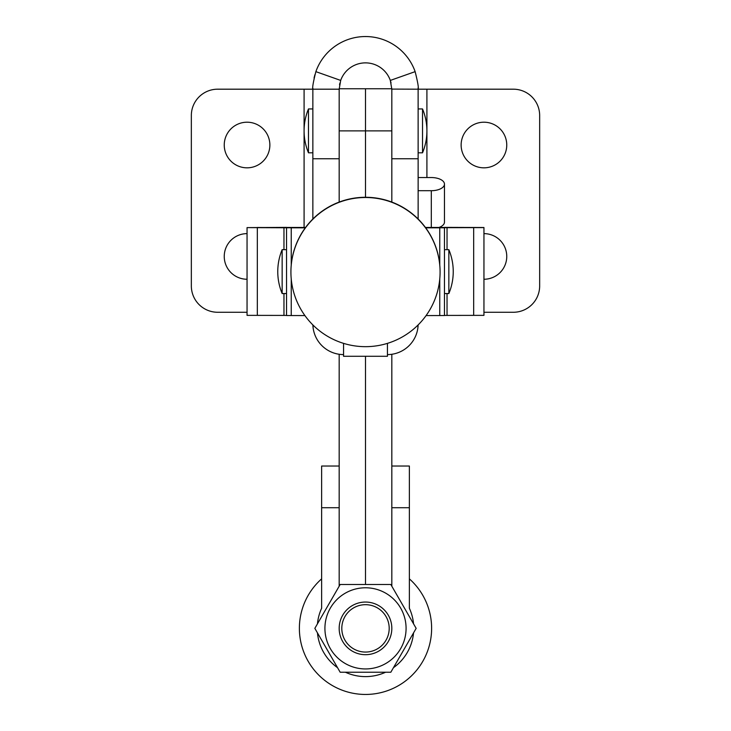 <?xml version="1.0" encoding="UTF-8"?>
<svg xmlns="http://www.w3.org/2000/svg" width="731" height="731" viewBox="0 0 731 731"><rect width="100%" height="100%" fill="white"/><g stroke="black" fill="none" stroke-linecap="round" stroke-linejoin="round"><path stroke-width="1.1" d="M269.867 145.012A22.816 22.816 0 0 0 247.051 122.205A22.816 22.816 0 0 0 224.243 145.012A22.816 22.816 0 0 0 247.051 167.828A22.816 22.816 0 0 0 269.867 145.012M247.051 233.628A22.816 22.816 0 0 0 224.243 256.444A22.816 22.816 0 0 0 247.051 279.251M461.133 145.012A22.816 22.816 0 0 1 483.949 122.205A22.816 22.816 0 0 1 506.757 145.012A22.816 22.816 0 0 1 483.949 167.828A22.816 22.816 0 0 1 461.133 145.012M483.949 233.628A22.816 22.816 0 0 1 506.757 256.444A22.816 22.816 0 0 1 483.949 279.251M418.141 190.709L431.308 190.709A13.158 6.579 0 0 0 444.466 184.13A13.158 6.579 0 0 0 431.308 177.542L418.141 177.542M418.123 87.83L418.141 219.026M387.439 354.59A30.711 30.693 180 0 0 418.123 324.93L417.821 328.32M343.561 354.59A30.711 30.693 180 0 1 312.877 324.93L313.179 328.32M391.825 89.091L418.141 89.191C418.781 88.003 417.776 82.155 415.135 71.647A52.641 52.641 0 0 0 315.865 71.647C313.224 82.128 312.219 87.985 312.859 89.191L312.859 219.026M391.825 89.191L390.317 80.419A26.325 26.325 0 0 0 340.683 80.419L339.175 89.191L312.859 89.191L312.868 88.25M314.056 78.034L314.86 74.79M415.135 71.647L390.317 80.419L391.067 82.932M339.54 84.842L339.897 83.069M391.825 158.755L418.141 158.755M339.175 158.755L312.859 158.755M426.913 177.542L426.913 89.191L418.141 89.191M426.913 89.191L513.345 89.191A26.325 26.325 0 0 1 539.661 115.516L539.661 285.94A26.325 26.325 0 0 1 513.345 312.265L483.949 312.265M312.859 89.191L217.655 89.191A26.325 26.325 0 0 0 191.339 115.516L191.339 285.94A26.325 26.325 0 0 0 217.655 312.265L247.051 312.265M439.221 227.378A13.158 6.579 0 0 0 444.466 222.114L444.466 184.13M308.473 108.937A57.027 57.027 0 0 0 308.473 152.806L308.473 108.937L312.859 108.937M308.473 152.806L312.859 152.806M418.141 108.937L422.527 108.937L422.527 152.806A57.027 57.027 0 0 0 422.527 108.937M418.141 152.806L422.527 152.806M345.407 672.228A48.255 48.255 180 0 0 385.593 672.228M393.442 667.695A48.255 48.255 180 0 0 413.545 632.882M413.545 623.835A48.255 48.255 180 0 0 409.369 608.256L409.369 466.031L391.825 466.031M409.369 507.716L391.825 507.716L391.825 586.207L391.825 354.279M339.175 354.279L339.175 586.207L339.175 507.716L321.631 507.716L321.631 608.256A48.255 48.255 180 0 0 317.455 623.835M317.455 632.882A48.255 48.255 180 0 0 337.558 667.695M321.631 507.716L321.631 466.031L339.175 466.031M387.439 343.369L387.439 356.28L343.561 356.28L343.561 343.369M391.825 202.076L391.825 88.753L365.5 88.753L365.5 197.279L365.5 130.876L339.175 130.876L339.175 202.076M365.5 356.28L365.5 584.489L365.5 356.28M444.466 227.378L483.949 227.505L483.949 315.353L444.466 315.417M483.949 227.615L444.466 227.679L444.466 315.536L426.082 315.582M444.466 227.798L425.707 227.844M425.57 227.652L473.67 227.469M473.67 315.381L473.67 227.643L428.421 227.652L447.034 227.67L447.034 249.673M455.057 227.615L457.624 227.505L455.057 227.615M447.034 227.442L425.424 227.46M321.631 578.861A66.119 66.119 180 0 0 365.5 694.45A66.119 66.119 180 0 0 409.369 578.861M286.534 227.378L247.051 227.615L305.293 227.844M304.918 315.582L286.534 315.536L286.534 227.798M286.534 315.417L247.051 315.353L247.051 227.615M305.576 227.46L273.376 227.505L305.43 227.652M391.825 130.876L365.5 130.876L365.5 88.753L339.175 88.753L339.175 130.876M444.466 293.542L448.852 293.542L448.852 249.673L444.466 249.673M282.148 272.087L282.148 249.682A57.027 57.027 0 0 0 282.148 293.542L282.148 272.087M324.92 628.358A40.58 40.58 -0 0 1 365.5 587.779A40.58 40.58 -0 0 1 406.08 628.358A40.58 40.58 -0 0 1 365.5 668.938A40.58 40.58 -0 0 1 324.92 628.358M416.158 628.358L390.829 584.489L340.171 584.489L314.842 628.358L340.171 672.228L390.829 672.228L416.158 628.358M340.171 584.489L390.829 584.489M341.806 628.377A23.694 23.694 180 0 0 365.5 652.061A23.694 23.694 180 0 0 389.194 628.377A23.694 23.694 180 0 0 365.5 604.683A23.694 23.694 180 0 0 341.806 628.377M365.5 654.693A26.325 26.325 -0 0 1 339.175 628.368L339.175 628.368A26.325 26.325 -0 0 1 365.5 602.052A26.325 26.325 -0 0 1 391.825 628.368A26.325 26.325 -0 0 1 365.5 654.693M315.865 71.647L340.683 80.419M304.087 89.191L304.087 227.378M431.308 190.709L431.308 227.378M439.76 265.006L439.76 227.816L425.68 227.807M439.76 278.931L439.76 315.554M447.034 293.542L447.034 315.417M305.32 227.807L291.24 227.816L291.24 265.006M291.24 315.554L291.24 278.931M283.966 227.442L302.579 227.46L283.966 227.67L283.966 249.673M283.966 315.417L283.966 293.542M257.33 315.381L257.33 227.643L275.943 227.615L257.33 227.469M290.92 272.087A74.58 74.58 0 0 0 365.5 346.668A74.58 74.58 0 0 0 440.08 272.087A74.58 74.58 0 0 0 365.5 197.507A74.58 74.58 0 0 0 290.92 272.087M440.08 272.033A74.58 74.58 0 0 0 365.5 197.397A74.58 74.58 0 0 0 290.92 272.033M440.08 271.914A74.58 74.58 0 0 0 365.5 197.279A74.58 74.58 0 0 0 290.92 271.914M286.534 293.542L282.148 293.542M448.852 293.542A57.027 57.027 0 0 0 448.852 249.673M286.534 249.673L282.148 249.673"/></g></svg>

